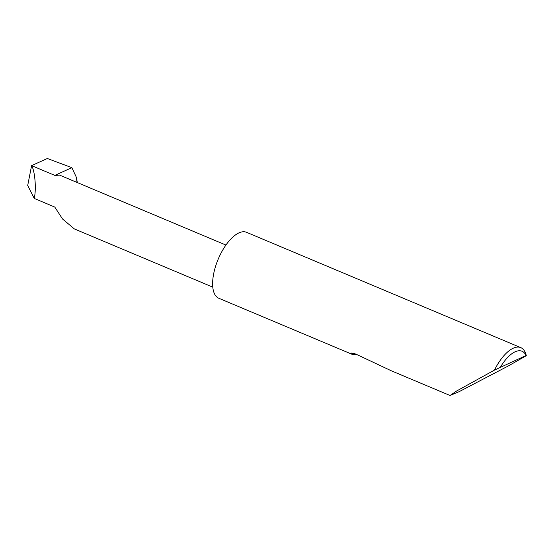 <?xml version="1.0" encoding="UTF-8"?>
<svg xmlns="http://www.w3.org/2000/svg" width="554" height="554" viewBox="0 0 554 554"><rect width="100%" height="100%" fill="white"/><g stroke="black" fill="none" stroke-linecap="round" stroke-linejoin="round"><path stroke-width="0.83" d="M526.3 355.689L508.745 365.73L459.259 391.609L450.049 395.501L456.482 391.082L494.487 370.086A35.775 15.685 -67.2 0 1 520.781 347.628A35.775 15.685 -67.2 0 1 526.071 354.782L526.3 355.606M356.928 354.636L352.538 354.498L218.782 298.253A35.775 15.685 -67.2 0 1 213.65 273.87A35.775 15.685 -67.2 0 1 246.516 232.299L520.781 347.628M352.476 354.47L351.555 353.057L355.806 354.068L391.477 370.868L450.049 395.501M212.778 287.131L74.361 228.927L62.547 219.003L54.777 207.064L34.23 198.422C36.453 189.163 35.006 171.131 31.599 165.625L47.346 158.499L71.861 167.668L76.397 177.363L77.331 182.571M225.935 245.062L59.666 175.14L54.811 175.389L31.599 165.625L27.7 185.507L34.23 198.422M500.477 367.08A32.915 14.425 112.8 0 1 526.065 355.502L494.487 370.086M71.861 167.668L54.811 175.389M77.027 182.446L76.397 177.363M354.657 353.542L352.538 354.498"/></g></svg>
